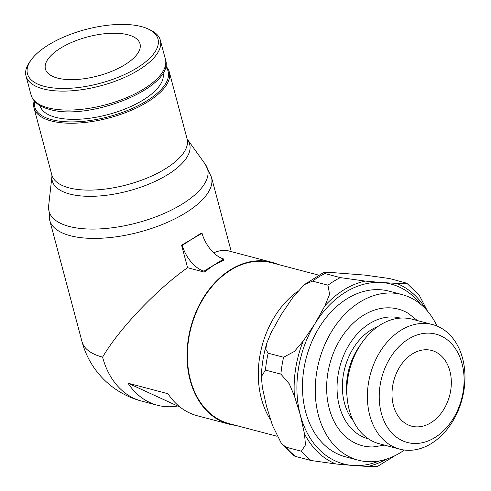 <?xml version="1.0" encoding="UTF-8"?>
<svg xmlns="http://www.w3.org/2000/svg" width="491" height="491" viewBox="0 0 491 491"><rect width="100%" height="100%" fill="white"/><g stroke="black" fill="none" stroke-linecap="round" stroke-linejoin="round"><path stroke-width="0.74" d="M431.27 443.576A64.413 47.523 104.8 0 0 464.977 378.223A64.413 47.523 104.8 0 0 432.589 324.582A64.413 47.523 104.8 0 0 401.092 330.161A64.413 47.523 104.8 0 0 367.391 395.513A64.413 47.523 104.8 0 0 399.778 449.155A64.413 47.523 104.8 0 0 431.27 443.576M434.787 437.628A56.017 41.33 104.8 0 0 462.025 363.555A56.017 41.33 104.8 0 0 408.543 338.993A56.017 41.33 104.8 0 0 381.304 413.072A56.017 41.33 104.8 0 0 434.787 437.628M432.589 324.582L412.066 319.175A64.413 47.523 104.8 0 0 380.568 324.754A64.413 47.523 104.8 0 0 346.861 390.106A64.413 47.523 104.8 0 0 379.248 443.747L399.778 449.155M377.984 326.447A55.305 40.808 104.8 0 0 371.331 329.774A55.305 40.808 104.8 0 0 353.17 420.627M400.374 318.1A62.474 46.093 104.8 0 0 369.741 323.489A62.474 46.093 104.8 0 0 339.367 406.1A62.474 46.093 104.8 0 0 368.551 438.923M417.418 320.586L408.242 313.35A70.618 52.107 104.8 0 0 363.598 315.197A70.618 52.107 104.8 0 0 329.258 408.586A70.618 52.107 104.8 0 0 373.056 446.933L384.6 445.159M436.996 326.061A85.655 63.198 104.8 0 0 401.951 294.545A85.655 63.198 104.8 0 0 360.069 301.965A85.655 63.198 104.8 0 0 315.247 388.866A85.655 63.198 104.8 0 0 358.313 460.202A85.655 63.198 104.8 0 0 400.196 452.782A85.655 63.198 104.8 0 0 404.332 450.038M401.951 294.545L389.173 291.175A85.655 63.198 104.8 0 0 347.29 298.596A85.655 63.198 104.8 0 0 302.468 385.503A85.655 63.198 104.8 0 0 345.535 456.833L358.313 460.202M420.517 304.181A92.995 68.617 104.8 0 0 381.986 282.552L403.811 283.767L406.806 283.221L389.793 278.575L364.96 275.107L333.131 272.64L323.342 272.665L324.907 273.548L340.324 277.611L365.151 281.073L381.986 282.552A92.995 68.617 104.8 0 0 345.572 292.133A92.995 68.617 104.8 0 0 314.989 323.655L324.95 305.74L329.584 294.299L327.951 285.197L312.534 281.134L304.285 284.651L292.931 297.307L281.122 314.737L271.161 332.653L266.76 343.258L265.791 349.242L268.16 353.189L283.577 357.252L294.397 351.433L303.18 341.085L314.989 323.655A92.995 68.617 104.8 0 0 300.351 415.11L294.397 395.961L289.224 383.759L280.877 374.136L265.453 370.079L261.341 376.652L262.378 387.528L266.49 406.186L272.444 425.335L281.417 443.514L285.965 447.16L301.382 451.223L305.488 444.883L304.457 433.774L300.351 415.11A92.995 68.617 104.8 0 0 352.716 465.462L335.881 463.983L311.055 460.515L295.631 456.458L294.035 455.875L281.417 443.514M318.475 275.083L271.627 262.746A83.206 61.393 104.8 0 0 230.936 269.952A83.206 61.393 104.8 0 0 187.396 354.373A83.206 61.393 104.8 0 0 229.236 423.665L276.949 436.235M181.572 245.162L182.314 245.365L201.322 233.053L202.059 233.25A24.47 13.079 58.5 0 0 223.767 259.002L224.037 259.997L213.837 265.097L204.287 272.112L187.574 267.712L181.572 245.162L202.059 233.25M278.072 264.44A83.697 61.756 104.8 0 0 271.75 262.274L227.462 250.606C224.172 249.766 219.569 250.484 213.646 252.773M165.608 65.935A69.992 28.865 165.1 0 1 169.309 72.048A69.992 28.865 165.1 0 1 147.355 102.079A69.992 28.865 165.1 0 1 77.529 123.069A69.992 28.865 165.1 0 1 34.032 108.045A69.992 28.865 165.1 0 1 34.21 100.901M165.492 66.494A69.01 28.46 165.1 0 1 146.484 101.048A69.01 28.46 165.1 0 1 71.711 121.915A69.01 28.46 165.1 0 1 34.585 101.33M162.944 72.864A63.627 26.238 165.1 0 1 142.973 100.121A63.627 26.238 165.1 0 1 79.542 119.203A63.627 26.238 165.1 0 1 39.967 105.583M147.693 28.766L149.743 29.687A69.501 28.662 165.1 0 1 160.354 40.287A69.501 28.662 165.1 0 1 138.554 70.109A69.501 28.662 165.1 0 1 69.213 90.952A69.501 28.662 165.1 0 1 26.023 76.031A69.501 28.662 165.1 0 1 29.963 61.559L31.283 59.736A67.543 27.852 165.1 0 1 48.646 44.822A67.543 27.852 165.1 0 1 147.693 28.766A67.543 27.852 165.1 0 1 136.817 68.046A67.543 27.852 165.1 0 1 55.784 88.184A67.543 27.852 165.1 0 1 31.283 59.736M271.75 262.274A83.697 61.756 104.8 0 0 230.825 269.522A83.697 61.756 104.8 0 0 187.028 354.441A83.697 61.756 104.8 0 0 229.113 424.138A83.697 61.756 104.8 0 0 235.686 425.366M449.873 371.006A39.157 28.889 -75.2 0 1 442.336 411.618A39.157 28.889 -75.2 0 1 411.685 426.176A39.157 28.889 -75.2 0 1 393.451 405.621A39.157 28.889 -75.2 0 1 400.987 365.009A39.157 28.889 -75.2 0 1 431.638 350.445A39.157 28.889 -75.2 0 1 449.873 371.006M60.78 48.02A48.947 20.186 165.1 0 1 109.61 33.339A48.947 20.186 165.1 0 1 140.027 43.852A48.947 20.186 165.1 0 1 124.677 64.849A48.947 20.186 165.1 0 1 75.847 79.53A48.947 20.186 165.1 0 1 45.43 69.022A48.947 20.186 165.1 0 1 60.78 48.02M179.301 406.438L177.668 406.008A83.697 61.756 -75.2 0 1 157.365 405.241A83.697 61.756 -75.2 0 1 128.004 383.201L167.983 393.733A83.697 61.756 104.8 0 0 197.345 415.773L229.113 424.138M177.668 406.008L128.004 383.201M204.287 272.112L204.017 271.118L223.767 259.002M204.017 271.118A24.47 13.079 58.5 0 1 182.314 245.365M187.574 267.712C156.758 289.279 118.791 329.234 102.594 357.141A83.697 61.756 104.8 0 0 141.58 401.079L157.365 405.241M406.806 283.215L419.431 295.576L427.379 310.95M395.108 455.611L377.499 466.425L367.71 466.45L352.716 465.462A92.995 68.617 104.8 0 0 379.218 460.963M297.436 291.574A83.206 61.393 104.8 0 0 270.553 419.823M360.646 344.608A55.305 40.808 104.8 0 0 347.033 396.28M365.151 281.073A95.444 70.422 104.8 0 0 344.074 289.739A95.444 70.422 104.8 0 0 324.95 305.74M340.324 277.611A102.785 75.841 104.8 0 0 334.052 281.085A102.785 75.841 104.8 0 0 327.951 285.197M324.907 273.548A102.785 75.841 104.8 0 0 318.634 277.022A102.785 75.841 104.8 0 0 312.534 281.134M211.468 177.196A83.697 34.511 165.1 0 1 185.217 213.106A83.697 34.511 165.1 0 1 70.287 235.711A83.697 34.511 165.1 0 1 49.708 220.238L48.652 205.827A82.046 33.836 165.1 0 0 69.2 226.443A82.046 33.836 165.1 0 0 181.866 204.287A82.046 33.836 165.1 0 0 205.226 164.166L211.468 177.196L231.267 251.607M187.617 140.082L187.617 140.082A71.091 29.313 165.1 0 1 167.382 174.839A71.091 29.313 165.1 0 1 69.759 194.037A71.091 29.313 165.1 0 1 51.954 176.177L51.831 174.919A69.992 28.865 165.1 0 0 69.041 187.857A69.992 28.865 165.1 0 0 165.148 168.959A69.992 28.865 165.1 0 0 187.102 138.928L205.226 164.166M160.354 40.287L165.399 59.245A69.501 28.662 165.1 0 1 143.593 89.067A69.501 28.662 165.1 0 1 48.155 107.836A69.501 28.662 165.1 0 1 31.068 94.99L26.023 76.031M102.594 357.141A83.697 34.511 165.1 0 1 82.015 341.668A83.697 83.697 0 0 0 141.58 401.079M367.71 466.45A95.444 70.422 104.8 0 0 386.485 459.146M304.457 433.774A95.444 70.422 104.8 0 0 335.881 463.983M303.18 341.085A95.444 70.422 104.8 0 0 294.397 395.961M425.949 309.342A95.444 70.422 104.8 0 0 396.98 283.54M301.382 451.223A102.785 75.841 104.8 0 0 311.055 460.515M283.577 357.252A102.785 75.841 104.8 0 0 280.877 374.136M285.965 447.16A102.785 75.841 104.8 0 0 295.631 456.458M268.16 353.189A102.785 75.841 104.8 0 0 265.453 370.079M169.309 72.048L187.102 138.928M165.399 59.245C175.723 86.938 89.515 121.59 49.523 109.383C39.348 106.725 33.192 101.925 31.068 94.99M34.032 108.045L51.831 174.919M51.954 176.177L48.652 205.827M49.708 220.238L82.015 341.668M261.341 376.652C261.703 365.378 263.514 354.25 266.76 343.258M323.342 272.665L304.285 284.645"/></g></svg>
